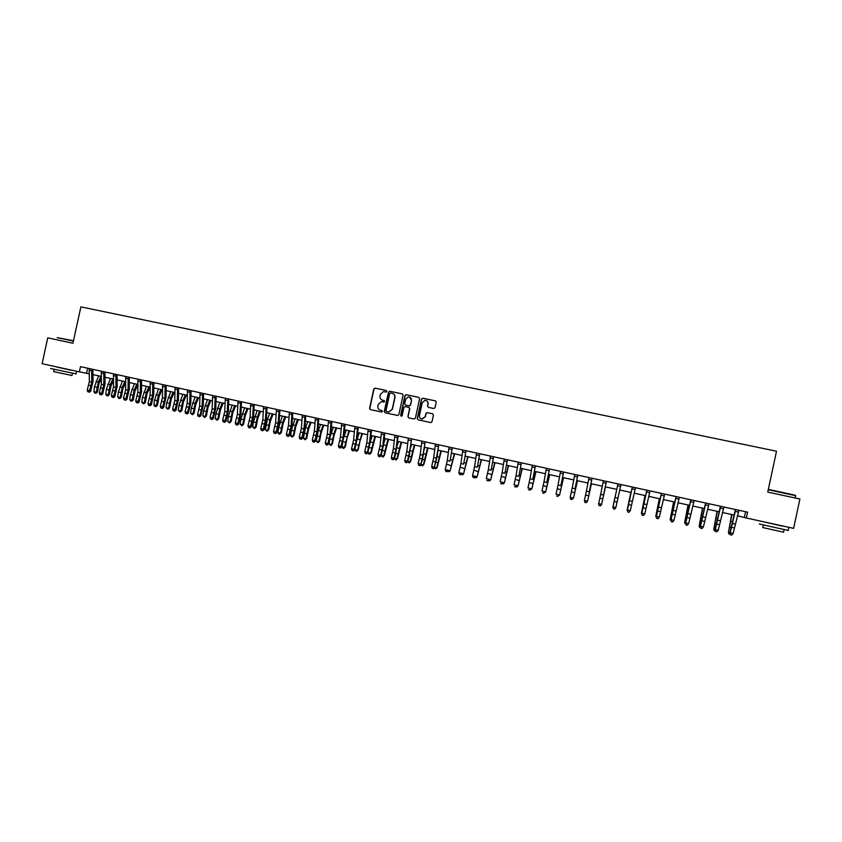 <?xml version="1.0" encoding="UTF-8"?>
<svg xmlns="http://www.w3.org/2000/svg" width="842" height="842" viewBox="0 0 842 842"><rect width="100%" height="100%" fill="white"/><g stroke="black" fill="none" stroke-linecap="round" stroke-linejoin="round"><path stroke-width="1.26" d="M386.825 391.404L386.246 390.499L375.058 388.141L373.785 388.993L369.596 408.328L370.417 409.622L381.594 412.022L382.489 411.433L381.921 410.517L380.468 410.212C378.468 409.559 377.595 408.17 377.848 406.044L378.195 404.434L381.331 401.645L383.963 402.034L384.657 401.423L382.636 400.203C380.637 399.561 379.763 398.171 380.005 396.045L380.352 394.424L383.289 391.667L386.173 392.014L386.825 391.404M433.746 408.517L435.051 407.654L436.24 402.181L435.398 400.866L422.779 398.203L421.474 399.066L417.264 418.548L418.095 419.863L430.883 422.589L432.02 421.716L433.441 415.095L432.609 413.78L426.968 412.601L425.894 413.485L425.189 416.758L422.221 419.116C420.211 418.779 419.295 417.59 419.474 415.538L422.242 402.708L424.936 400.36C427.105 400.539 428.115 401.718 427.968 403.918L427.504 406.055L428.336 407.37L433.746 408.517M79.359 371.859L42.1 363.702L47.741 337.842L72.949 343.241L80.885 306.877L776.513 451.217L767.757 492.107L799.9 499.001L793.617 528.366L746.328 517.998L747.58 512.168L80.495 366.649L79.359 371.859L89.199 373.774M403.065 395.172L402.244 393.877L389.751 391.235L388.467 392.098L384.278 411.475L385.099 412.78L397.782 415.485L398.866 414.601L403.065 395.172M406.223 394.709L418.769 397.361L419.6 398.666L415.39 418.148L414.096 419L408.717 417.853L407.886 416.537L409.591 408.644L408.77 407.339L404.939 406.56L403.907 407.433L402.139 415.643L401.371 416.264L400.655 415.327L404.928 395.572L406.223 394.709L418.769 397.361M737.36 515.767L746.328 517.998M92.946 374.595L101.282 376.427M105.008 377.237L113.417 379.089M117.133 379.9L125.616 381.752M129.3 382.563L137.856 384.436M141.53 385.247L150.15 387.131M153.802 387.93L162.495 389.835M166.137 390.635L174.894 392.551M178.515 393.34L187.356 395.277M190.955 396.066L199.87 398.024M203.448 398.803L212.426 400.771M215.994 401.55L225.056 403.539M228.592 404.318L237.728 406.318M241.244 407.086L250.463 409.107M253.958 409.875L263.251 411.906M266.725 412.664L276.092 414.717M279.555 415.474L288.995 417.548M292.427 418.295L301.952 420.39M305.372 421.137L314.971 423.242M318.36 423.979L328.043 426.105M331.422 426.841L341.178 428.978M344.525 429.715L354.366 431.872M357.703 432.599L367.617 434.767M370.933 435.493L380.931 437.693M384.215 438.408L394.298 440.619M397.571 441.334L407.738 443.555M410.98 444.271L421.232 446.513M424.442 447.218L434.777 449.481M437.977 450.186L448.397 452.47M451.565 453.164L462.079 455.459M465.226 456.153L475.814 458.469M478.94 459.164L489.623 461.5M492.717 462.174L503.484 464.531M506.558 465.205L517.42 467.584M520.472 468.257L531.418 470.657M534.438 471.32L545.469 473.73M548.479 474.393L559.604 476.825M562.572 477.477L573.791 479.94M576.738 480.582L588.053 483.066M590.968 483.697L602.377 486.202M605.272 486.834L616.754 489.349M619.649 489.981L631.174 492.507M634.121 493.159L645.656 495.685M648.666 496.338L660.212 498.874M663.275 499.538L674.842 502.074M677.947 502.758L689.524 505.295M692.703 505.989L704.291 508.526M707.512 509.231L719.121 511.778M722.404 512.494L734.024 515.041M87.642 368.217L86.547 373.195M745.602 511.736L744.402 517.314M384.247 400.56L382.857 400.266M382.036 410.549L380.689 410.264M386.246 390.499L375.29 388.225L374.006 389.067L369.827 408.391L370.522 409.644M402.487 393.951L389.972 391.32L388.688 392.172L384.499 411.527L385.183 412.801M390.593 392.993L389.688 393.593L386.004 410.601L386.583 411.517L388.857 411.927L392.246 409.117L394.761 397.477C395.003 395.34 394.13 393.961 392.119 393.319L390.593 392.993M392.646 393.467C394.456 394.214 395.224 395.572 394.972 397.55L392.456 409.18L389.067 411.98L386.804 411.58M408.97 407.402L409.791 408.707L408.086 416.59L408.791 417.864M406.423 394.782L405.128 395.645L400.855 415.38L401.308 416.253M411.37 400.455C411.506 398.234 410.486 397.056 408.286 396.919L405.676 399.255L404.707 403.76L405.528 405.076L409.096 405.823L410.391 404.97L411.559 400.529L409.622 397.108M411.559 400.529L410.591 405.034L409.559 405.918L405.739 405.139M425.126 400.424C427.283 400.603 428.294 401.792 428.146 403.981L427.683 406.118L428.304 407.36M421.653 419.042L425.189 416.758M432.609 413.78L427.157 412.664L426.084 413.538L425.368 416.811M435.651 400.95L422.958 398.277L421.663 399.129L417.453 418.6L418.148 419.874M101.324 378.595L99.04 383.426L97.514 391.825L96.283 393.098L94.83 393.046L93.894 391.688L94.451 386.741L98.609 375.837M93.894 391.688L96.272 392.214L98.282 382.068L100.977 376.363M95.778 393.256L97.514 391.825M91.767 382.184L89.62 390.604L90.652 391.362L93.073 381.163L92.852 369.596L91.662 369.354L91.767 382.184L89.368 381.658L87.221 390.078L89.62 390.604L88.789 391.962L87.821 391.751L88.789 391.962M89.199 368.554L89.368 381.658M89.199 392.256L90.652 391.362M87.221 390.078L87.821 391.751M113.438 380.689L110.944 386.046L109.407 394.456L108.176 395.74L106.734 395.687L105.797 394.33L106.366 389.383L110.491 378.447M105.797 394.33L108.186 394.866L110.207 384.689L112.881 378.963M107.681 395.898L109.407 394.456M125.616 382.763L122.9 388.678L121.353 397.108L120.122 398.392L118.68 398.34L117.754 396.982L118.333 392.025L122.427 381.058M117.754 396.982L120.153 397.519L122.185 387.331L124.826 381.584M119.638 398.55L121.353 397.108M137.856 384.815L134.899 391.33L133.341 399.771L132.11 401.055L130.678 401.013L129.763 399.655L130.352 394.688L134.425 383.689M129.763 399.655L132.173 400.192L134.204 389.972L136.825 384.215M131.647 401.224L133.341 399.771M103.829 384.836L101.682 393.288L102.682 394.035L105.103 383.815L104.945 372.227L103.776 372.006L103.829 384.836L101.408 384.31L99.261 392.751L101.682 393.288L100.84 394.635L99.872 394.424L100.84 394.635M101.303 371.196L101.408 384.31M101.24 394.94L102.682 394.035M99.261 392.751L99.872 394.424M115.933 387.509L113.786 395.972L114.765 396.719L117.196 386.478L117.091 374.879L115.943 374.658L115.933 387.509L113.512 386.973L111.365 395.435L113.786 395.972L112.933 397.329L111.965 397.119L112.933 397.329M113.459 373.848L113.512 386.973M113.333 397.624L114.765 396.719M111.365 395.435L111.965 397.119M128.089 390.193L125.953 398.676L126.9 399.413L129.331 389.151L129.289 377.542L128.173 377.321L128.089 390.193L125.658 389.657L123.511 398.129L125.953 398.676L125.09 400.034L124.121 399.813L125.09 400.034M125.679 376.511L125.658 389.657M125.469 400.329L126.9 399.413M123.511 398.129L124.121 399.813M150.034 387.11L146.95 393.982L145.392 402.444L143.698 403.907L141.824 402.329L142.424 397.35L146.455 386.32M141.824 402.329L144.235 402.865L146.287 392.635L148.876 386.846M143.698 403.907L145.392 402.444M140.298 392.877L138.162 401.381L139.088 402.118L141.519 391.835L141.54 380.216L140.446 380.005L140.298 392.877L137.856 392.34L135.72 400.845L138.162 401.381L137.299 402.75L136.32 402.529L137.299 402.75M137.941 379.184L137.856 392.34M137.667 403.034L139.088 402.118M135.72 400.845L136.32 402.529M57.277 337.621L73.486 340.757M73.422 341.063L57.193 337.684M76.001 373.88L50.583 368.501M70.791 370.154L56.993 367.101M71.949 375.49L53.656 371.627L54.12 369.47M70.77 370.206L57.014 366.965M768.346 489.391L795.332 495.254M795.637 495.685L768.272 489.728M788.207 530.428L759.305 524.019M782.218 525.966L766.494 522.493M783.565 532.186L762.757 527.555L763.273 525.155M782.186 526.113L766.504 522.419M162.106 389.751L159.064 396.656L157.486 405.128L156.254 406.423L154.833 406.381L153.928 405.023L154.549 400.034L158.549 388.972M153.928 405.023L156.359 405.56L158.412 395.308L160.98 389.499M155.802 406.591L157.486 405.128M174.231 392.404L171.221 399.329L169.631 407.833L167.958 409.296L166.095 407.717L166.727 402.729L170.694 391.635M166.095 407.717L168.526 408.265L170.589 397.992L173.126 392.162M167.958 409.296L169.631 407.833M186.408 395.077L183.43 402.023L181.84 410.538L180.177 412.012L178.304 410.433L178.957 405.434L182.882 394.298M178.304 410.433L180.756 410.98L182.83 400.676L185.335 394.835M180.177 412.012L181.84 410.538M198.628 397.75L195.691 404.728L194.092 413.254L192.439 414.738L190.576 413.159L191.229 408.149L195.133 396.982M190.576 413.159L193.029 413.706L195.112 403.381L197.586 397.519M192.439 414.738L194.092 413.254M210.91 400.445L208.006 407.444L206.395 415.99L204.753 417.474L202.89 415.895L203.564 410.875L207.427 399.676M202.89 415.895L205.364 416.443L207.448 406.107L209.9 400.224M204.753 417.474L206.395 415.99M152.57 395.582L150.434 404.107L151.339 404.834L153.76 394.53L153.844 382.899L152.781 382.689L152.57 395.582L150.108 395.045L147.971 403.56L150.434 404.107L149.55 405.465L148.571 405.255L149.55 405.465M150.255 381.868L150.108 395.045M149.918 405.76L151.339 404.834M147.971 403.56L148.571 405.255M164.885 398.298L162.748 406.844L163.632 407.57L166.053 397.235L166.2 385.594L165.158 385.394L164.885 398.298L162.411 397.761L160.285 406.297L162.748 406.844L161.864 408.212L160.875 407.991L161.864 408.212M162.632 384.573L162.411 397.761M162.222 408.496L163.632 407.57M160.285 406.297L160.875 407.991M177.252 401.024L175.125 409.591L175.978 410.307L178.399 399.961L178.609 388.299L177.599 388.109L177.252 401.024L174.778 400.476L172.642 409.044L175.125 409.591L174.231 410.959L173.242 410.738L174.231 410.959M175.052 387.278L174.778 400.476M174.578 411.243L175.978 410.307M172.642 409.044L173.242 410.738M189.671 403.771L187.555 412.348L188.376 413.064L190.797 402.687L191.071 391.025L190.082 390.835L189.671 403.771L187.187 403.223L185.061 411.801L187.555 412.348L186.65 413.717L185.65 413.496L186.65 413.717M187.534 390.004L187.187 403.223M186.977 414.001L188.376 413.064M185.061 411.801L185.65 413.496M202.154 406.518L200.028 415.127L200.838 415.832L203.259 405.434L203.596 393.751L202.627 393.572L202.154 406.518L199.649 405.97L197.533 414.569L200.028 415.127L199.122 416.485L198.123 416.264L199.122 416.485M200.07 392.74L199.649 405.97M199.449 416.769L200.838 415.832M197.533 414.569L198.123 416.264M223.246 403.139L220.372 410.17L218.752 418.727L217.12 420.221L215.268 418.642L215.952 413.611L219.783 402.381M215.268 418.642L217.741 419.19L219.846 408.833L222.256 402.929M217.12 420.221L218.752 418.727M214.689 409.286L212.563 417.906L213.342 418.611L215.762 408.181L216.173 396.498L215.236 396.319L214.689 409.286L212.173 408.728L210.058 417.348L212.563 417.906L211.647 419.274L210.647 419.053L211.647 419.274M212.658 395.487L212.173 408.728M211.963 419.558L213.342 418.611M210.058 417.348L210.647 419.053M235.634 405.855L232.792 412.906L231.161 421.484L229.54 422.979L227.687 421.4L228.392 416.369L232.192 405.107M227.687 421.4L230.182 421.958L232.287 411.57L234.676 405.644M229.54 422.979L231.161 421.484M227.277 412.054L225.161 420.705L225.909 421.4L228.329 410.949L228.792 399.255L227.887 399.087L227.277 412.054L224.751 411.496L222.635 420.137L225.161 420.705L224.235 422.074L223.225 421.853L224.235 422.074M225.309 398.245L224.751 411.496M224.53 422.347L225.909 421.4M222.635 420.137L223.225 421.853M248.074 408.58L245.275 415.653L243.622 424.252L242.022 425.757L240.17 424.168L240.886 419.127L244.643 407.833M240.17 424.168L242.675 424.726L244.78 414.327L247.148 408.381M242.022 425.757L243.622 424.252M239.917 414.843L237.802 423.505L238.528 424.21L240.949 413.727L241.486 402.023L240.601 401.855L239.917 414.843L237.381 414.285L235.265 422.947L237.802 423.505L236.865 424.884L235.855 424.652L236.865 424.884M238.002 401.013L237.381 414.285M237.16 425.157L238.528 424.21M235.265 422.947L235.855 424.652M260.567 411.317L257.799 418.411L256.147 427.031L254.547 428.546L252.705 426.957L253.431 421.905L257.157 410.57M252.705 426.957L255.221 427.515L257.336 417.085L259.662 411.117M254.547 428.546L256.147 427.031M252.611 417.643L250.506 426.326L251.2 427.02L253.621 416.527L254.221 404.802L253.368 404.644L252.611 417.643L250.063 417.085L247.958 425.768L250.506 426.326L249.558 427.704L248.548 427.473L249.558 427.704M250.758 403.792L250.063 417.085M249.842 427.978L251.2 427.02M247.958 425.768L248.548 427.473M273.113 414.064L270.387 421.189L268.714 429.82L267.135 431.336L265.293 429.746L267.419 419.305L269.724 413.327M265.293 429.746L267.819 430.315L269.945 419.863L272.24 413.875M267.135 431.336L268.714 429.82M265.367 420.453L263.262 429.157L263.935 429.852L266.356 419.327L267.019 407.591L266.198 407.444L265.367 420.453L262.809 419.895L260.704 428.599L263.262 429.157L262.304 430.536L261.283 430.315L262.304 430.536M263.578 406.591L262.809 419.895M262.578 430.809L263.935 429.852M260.704 428.599L261.283 430.315M285.712 416.832L283.017 423.968L281.344 432.62L279.776 434.146L278.755 433.925L277.934 432.556L278.691 427.494L282.344 416.095M277.934 432.556L280.47 433.125L282.607 422.652L284.88 416.643M279.776 434.146L281.344 432.62M278.176 423.273L276.071 432.009L276.713 432.693L279.144 422.137L279.87 410.391L279.07 410.254L278.176 423.273L275.608 422.716L273.513 431.441L276.071 432.009L275.113 433.388L274.092 433.156L275.113 433.388M276.45 409.401L275.608 422.716M275.366 433.651L276.713 432.693M273.513 431.441L274.092 433.156M298.373 419.6L295.71 426.768L294.026 435.44L292.469 436.966L291.448 436.745L290.637 435.377L291.395 430.304L295.016 418.863M290.637 435.377L293.174 435.945L295.321 425.452L297.563 419.421M292.469 436.966L294.026 435.44M311.077 422.389L308.467 429.578L306.762 438.261L305.214 439.808L303.383 438.208L305.541 427.704L307.751 421.653M303.383 438.208L305.941 438.777L308.098 428.262L310.309 422.21M305.214 439.808L306.762 438.261M323.844 425.178L321.265 432.399L319.56 441.103L318.023 442.65L316.192 441.05L318.36 430.525L320.539 424.463M316.192 441.05L318.76 441.629L320.928 431.093L323.107 425.021M318.023 442.65L319.56 441.103M336.674 427.989L334.127 435.24L332.411 443.955L330.885 445.513L329.064 443.913L329.822 439.114M329.064 443.913L331.643 444.481L333.811 433.925L335.958 427.831M330.653 435.23L333.379 427.273M330.885 445.513L332.411 443.955M349.546 430.809L347.041 438.082L345.315 446.818L343.799 448.376L342.768 448.144L341.989 446.786L342.568 443.176M341.989 446.786L344.578 447.355L348.872 430.662M343.831 437.219L346.283 430.094M343.799 448.376L345.315 446.818M362.481 433.651L360.018 440.945L358.282 449.702L356.776 451.259L355.734 451.028L354.966 449.66L355.335 447.386M354.966 449.66L357.566 450.238L361.839 433.504M357.04 439.398L359.239 432.935M356.776 451.259L358.282 449.702M375.479 436.493L371.301 452.586L369.806 454.164L368.764 453.933L368.133 451.765M367.996 452.554L370.617 453.143L374.858 436.356M370.301 441.64L372.248 435.788M369.806 454.164L371.301 452.586M388.53 439.356L384.373 455.49L382.899 457.069L381.152 455.564M381.173 455.48L383.72 456.048L387.941 439.219M383.626 443.818L385.32 438.65M382.899 457.069L384.373 455.49M401.634 442.218L397.519 458.406L396.045 459.995L394.414 458.69M394.477 458.437L396.887 458.974L401.087 442.103M397.045 445.923L398.445 441.524M396.045 459.995L397.519 458.406M414.801 445.102L410.707 461.332L409.254 462.932L407.728 461.816M407.844 461.405L410.107 461.911L414.285 444.997M410.538 447.923L411.633 444.418M409.254 462.932L410.707 461.332M428.02 448.007L423.958 464.279L422.526 465.879L421.053 464.879M421.274 464.384L423.389 464.858L427.536 447.902M424.115 449.796L424.884 447.312M422.526 465.879L423.958 464.279M441.303 450.912L437.272 467.226L435.851 468.836L434.44 467.952M434.767 467.384L436.735 467.826L440.85 450.817M437.798 451.512L438.187 450.228M435.851 468.836L437.272 467.226M454.648 453.838L450.133 470.794L454.227 453.743M448.312 470.394L450.133 470.794L449.228 471.815L447.891 471.057M468.047 456.774L463.595 473.783L467.668 456.69M461.921 473.415L463.595 473.783L462.679 474.804L461.395 474.172M481.508 459.721L477.119 476.793L481.161 459.648M475.593 476.456L477.119 476.793L476.183 477.803L474.962 477.298M495.033 462.69L490.697 479.803L494.717 462.616M489.328 479.498L490.697 479.803L489.749 480.814L488.592 480.445M508.621 465.658L504.347 482.834L508.336 465.594M503.127 482.571L504.347 482.834L503.379 483.845L502.295 483.603M522.261 468.647L518.051 485.876L522.019 468.594M516.988 485.645L518.051 485.876L517.062 486.887L516.157 486.687M291.048 426.115L288.943 434.861L289.564 435.546L291.985 424.968L292.784 413.212L292.016 413.075L291.048 426.115L288.469 425.547L286.364 434.293L288.943 434.861L287.975 436.24L286.943 436.019L287.975 436.24M289.374 412.222L288.469 425.547M288.217 436.514L289.564 435.546M286.364 434.293L286.943 436.019M303.962 428.967L301.878 437.735L302.457 438.408L304.878 427.81L305.751 416.043L305.014 415.906L303.962 428.967L301.373 428.389L299.278 437.156L301.878 437.735L300.889 439.114L299.857 438.882L300.889 439.114M302.352 415.053L301.373 428.389M301.131 439.387L302.457 438.408M299.278 437.156L299.857 438.882M316.95 431.83L314.855 440.619L315.413 441.282L317.834 430.662L318.771 418.884L318.065 418.758L316.95 431.83L314.35 431.251L312.256 440.04L314.855 440.619L313.866 441.997L312.824 441.766L313.866 441.997M315.403 417.895L314.35 431.251M314.098 442.26L315.413 441.282M312.256 440.04L312.824 441.766M329.99 434.704L327.896 443.513L328.433 444.176L330.853 433.525L331.853 421.737L331.18 421.621L330.969 423.073L329.99 434.704L327.37 434.125L325.286 442.934L327.896 443.513L326.906 444.902L325.854 444.66L326.906 444.902M328.496 420.758L327.37 434.125M327.117 445.165L328.433 444.176M325.286 442.934L325.854 444.66M343.083 437.587L340.999 446.428L341.505 447.081L343.925 436.409L344.999 424.61L344.346 424.494L343.083 437.587L340.463 437.009L338.379 445.839L340.999 446.428L339.989 447.807L338.947 447.576L339.989 447.807M341.663 423.621L340.463 437.009M340.2 448.07L341.505 447.081M338.379 445.839L338.947 447.576M356.24 440.492L354.166 449.344L354.629 449.996L357.05 439.303L358.197 427.483L357.576 427.378L356.24 440.492L353.608 439.903L351.524 448.765L354.166 449.344L353.145 450.733L352.093 450.502L353.145 450.733M354.882 426.505L353.608 439.903M353.335 450.986L354.629 449.996M351.524 448.765L352.093 450.502M369.459 443.397L367.375 452.28L367.817 452.922L370.238 442.208L371.459 430.378L370.869 430.283L369.459 443.397L366.807 442.818L364.733 451.691L367.375 452.28L366.354 453.67L365.291 453.428L366.354 453.67M368.154 429.409L366.807 442.818M366.533 453.922L367.817 452.922M364.733 451.691L365.291 453.428M382.731 446.323L380.658 455.227L381.068 455.869L383.489 445.123L384.783 433.283L384.226 433.188L382.731 446.323L380.068 445.744L377.995 454.638L380.658 455.227L379.616 456.617L378.553 456.385L379.616 456.617M381.5 432.314L380.068 445.744M379.784 456.869L381.068 455.869M377.995 454.638L378.553 456.385M396.066 449.27L393.993 458.195L394.382 458.827L395.729 453.659L398.161 436.209L397.635 436.114L396.066 449.27L393.393 448.681L391.32 457.595L393.993 458.195L392.951 459.585L391.877 459.343L392.951 459.585M394.898 435.24L393.393 448.681M393.098 459.837L394.382 458.827M391.32 457.595L391.877 459.343M409.454 452.217L407.391 461.163L407.749 461.795L409.086 456.617L411.601 439.135L409.454 452.217L406.77 451.628L404.707 460.574L407.391 461.163L406.339 462.553L405.265 462.321L406.339 462.553M408.349 438.177L406.77 451.628M406.476 462.805L407.749 461.795M404.707 460.574L405.265 462.321M422.905 455.185L420.853 464.152L422.505 459.585L425.105 442.082L422.905 455.185L420.211 454.596L418.158 463.553L420.853 464.152L419.79 465.542L418.706 465.31L419.79 465.542M421.874 441.124L420.211 454.596M419.916 465.794L421.179 464.773M418.158 463.553L418.706 465.31M436.43 458.164L434.367 467.152L437.082 456.922L438.661 445.039L436.43 458.164L433.714 457.564L431.662 466.552L434.367 467.152L433.293 468.552L432.209 468.31L433.293 468.552M435.461 444.081L433.714 457.564M433.409 468.794L434.661 467.773M431.662 466.552L432.209 468.31M450.007 461.163L452.291 448.018L450.007 461.163L447.281 460.563L445.229 469.562L447.955 470.173L446.87 471.573L445.776 471.331L446.87 471.573M449.102 447.06L447.281 460.563M446.976 471.815L448.218 470.783M445.229 469.562L445.776 471.331M463.637 464.163L465.973 450.996L463.637 464.163L460.911 463.563L458.858 472.594L461.595 473.204L460.5 474.593L459.406 474.351L460.5 474.593M462.805 450.049L460.911 463.563M460.595 474.835L461.826 473.804M458.858 472.594L459.406 474.351M477.34 467.184L479.73 453.996L477.34 467.184L474.593 466.584L472.551 475.635L475.298 476.246L474.193 477.646L473.099 477.403L474.193 477.646M476.572 453.059L474.593 466.584M474.278 477.888L475.498 476.846M472.551 475.635L473.099 477.403M491.107 470.225L493.538 457.017L491.107 470.225L488.349 469.615L486.308 478.688L489.065 479.298L487.95 480.698L486.855 480.456L487.95 480.698M490.412 456.069L488.349 469.615M488.023 480.94L489.234 479.898M504.926 473.267L507.421 460.037L504.926 473.267L502.158 472.657L500.127 481.761L502.895 482.371L501.769 483.771L500.664 483.529L501.769 483.771M504.305 459.101L502.158 472.657M501.832 484.013L503.032 482.961M518.819 476.33L521.356 463.079L518.819 476.33L516.041 475.719L514.009 484.834L516.799 485.455L515.662 486.865L514.546 486.613L515.662 486.865M518.262 462.153L516.041 475.719M515.704 487.097L516.893 486.045M535.965 471.657L531.818 488.939L535.765 471.604M530.913 488.739L531.818 488.939L530.092 489.781M532.775 479.403L535.365 466.142L532.775 479.403L529.976 478.793L527.955 487.939L530.755 488.56L529.607 489.96L528.492 489.718L529.607 489.96M532.291 465.205L529.976 478.793M529.639 490.191L530.828 489.139M549.731 474.667L545.648 492.012L549.563 474.635M544.911 491.844L545.648 492.012L544.09 492.896M546.795 482.498L549.426 469.204L546.795 482.498L543.985 481.877L541.964 491.044L544.774 491.665L543.616 493.075L542.501 492.823L543.616 493.075M546.384 468.278L543.985 481.877M543.637 493.307L544.816 492.244M563.561 477.698L559.551 495.096L563.435 477.667M558.962 494.959L559.551 495.096L558.151 496.022M560.877 485.602L563.561 472.288L560.877 485.602L558.057 484.981L556.046 494.17L558.867 494.801L557.699 496.212L556.573 495.959L557.699 496.212M560.54 471.373L558.057 484.981M557.699 496.433L558.867 495.37M577.465 480.74L573.507 498.19L577.359 480.719M573.076 498.096L572.276 499.159M575.023 488.718L577.77 475.393L575.023 488.718L572.192 488.097L570.181 497.306L573.023 497.938L571.844 499.348L570.708 499.095L571.844 499.348M574.76 474.478L572.192 488.097M570.697 499.327L570.181 497.306L570.708 499.095M571.834 499.569L572.992 498.506M591.421 483.803L587.527 501.306L591.358 483.782M589.242 491.854L592.031 478.509L589.242 491.854L586.39 491.223L584.39 500.464L587.242 501.095L586.053 502.506L584.906 502.253L586.053 502.506M589.053 477.593L586.39 491.223M584.885 502.474L584.39 500.464L584.906 502.253M586.021 502.727L587.179 501.653M605.44 486.865L601.609 504.432L605.419 486.865M603.525 495.001L606.366 481.635L603.525 495.001L600.662 494.37L598.662 503.632L601.525 504.274L600.325 505.684L599.178 505.432L600.325 505.684M603.409 480.719L600.662 494.37M599.146 505.642L598.567 504.179L599.178 505.432M600.283 505.905L601.43 504.821M615.028 497.148L612.934 506.947L615.028 497.148M620.954 484.55L615.744 508L614.618 509.084L613.513 508.621L614.618 509.084M613.513 508.621L612.871 507.358L617.881 484.161L612.997 506.821L615.87 507.452L614.66 508.873M612.871 507.358L613.46 508.831M630.837 492.433L627.132 510.105L630.879 492.444M635.457 487.718L630.3 510.662L629.006 512.283L627.858 512.031L629.006 512.283M632.321 487.034L627.406 510.02L630.3 510.662L629.069 512.073M627.922 511.82L627.248 510.557L632.289 487.023M627.248 510.557L627.858 512.031M645.035 495.549L641.404 513.273L645.119 495.57M642.067 514.673L641.772 513.357M650.035 490.897L644.783 513.873L643.467 515.504L642.309 515.241L643.467 515.504M646.877 490.202L641.878 513.231L644.783 513.873L643.551 515.293M642.393 515.03L641.688 513.757L646.814 490.191M641.688 513.757L642.309 515.241M659.307 498.675L655.739 516.451L659.433 498.696M656.592 517.904L656.276 516.578M664.675 494.086L659.339 517.104L658.002 518.735L656.834 518.472L658.002 518.735M661.507 493.401L656.423 516.462L659.339 517.104L658.097 518.525M656.928 518.272L656.192 516.988L661.402 493.37M656.192 516.988L656.834 518.472M673.642 501.811L670.137 519.651L673.8 501.843M671.179 521.145L670.137 519.651L670.853 519.809M688.04 504.968L684.609 522.871L688.24 505.011M685.83 524.398L684.609 522.871L685.493 523.061M702.502 508.136L699.144 526.092L702.744 508.189M700.555 527.671L699.67 527.481L699.144 526.092L700.207 526.334M717.037 511.315L713.753 529.334L717.321 511.378M715.353 530.965L714.269 530.723L713.753 529.334L714.984 529.607M679.389 497.296L673.958 520.356L672.6 521.977L671.432 521.724L672.6 521.977M676.2 496.601L671.032 519.703L673.958 520.356L672.705 521.777M671.537 521.514L670.769 520.219L676.063 496.57M670.769 520.219L671.432 521.724M694.166 500.516L688.651 523.619L687.272 525.24L686.093 524.976L687.272 525.24M690.966 499.822L685.714 522.966L688.651 523.619L687.388 525.04M686.209 524.777L685.409 523.471L690.787 499.79M685.409 523.471L686.093 524.976M709.017 503.758L703.417 526.892L702.007 528.523L700.818 528.26L702.007 528.523M705.807 503.063L700.46 526.239L703.417 526.892L702.144 528.323M700.954 528.06L700.46 526.239L700.123 526.745L705.596 503.011M700.123 526.745L700.818 528.26M723.941 507.021L718.247 530.186L716.816 531.807L715.626 531.544L716.816 531.807M720.71 506.316L715.279 529.534L718.247 530.186L716.963 531.618M715.774 531.355L715.279 529.534L714.911 530.028L720.457 506.252M714.911 530.028L715.626 531.544M731.645 514.515L728.425 532.597L731.961 514.588M730.172 534.186L728.93 533.986L728.425 532.597L729.835 532.912M738.939 510.284L733.15 533.502L731.687 535.123L730.498 534.849L731.687 535.123M735.697 509.578L730.172 532.839L733.15 533.502L731.856 534.923M730.656 534.659L730.172 532.839L729.761 533.323L735.403 509.515M729.761 533.323L730.498 534.849M94.451 386.741L96.83 387.267M95.904 381.542L98.282 382.068M91.21 385.762L88.81 385.236M91.546 370.775L89.126 370.248M106.366 389.383L108.755 389.909M107.818 384.163L110.207 384.689M118.333 392.025L120.732 392.561M119.785 386.794L122.185 387.331M130.352 394.688L132.762 395.214M131.794 389.446L134.204 389.972M103.261 388.425L100.84 387.888M103.661 373.416L101.229 372.89M115.354 391.098L112.933 390.562M115.817 376.079L113.386 375.543M127.51 393.793L125.079 393.256M128.037 378.753L125.595 378.216M142.424 397.35L144.845 397.887M143.866 392.098L146.287 392.635M139.719 396.487L137.267 395.95M140.309 381.426L137.856 380.889M154.549 400.034L156.98 400.571M155.98 394.772L158.412 395.308M166.727 402.729L169.168 403.265M168.158 397.445L170.589 397.992M178.957 405.434L181.409 405.97M180.377 400.139L182.83 400.676M191.229 408.149L193.692 408.696M192.65 402.844L195.112 403.381M203.564 410.875L206.037 411.422M204.974 405.56L207.448 406.107M151.97 399.203L149.518 398.655M152.634 384.12L150.171 383.584M164.285 401.918L161.822 401.371M165.011 386.825L162.538 386.278M176.652 404.655L174.168 404.107M177.441 389.541L174.957 388.993M189.061 407.402L186.577 406.854M189.934 392.267L187.429 391.719M201.533 410.159L199.038 409.601M202.469 395.003L199.964 394.456M215.952 413.611L218.436 414.169M217.362 408.286L219.846 408.833M214.068 412.927L211.553 412.37M215.068 397.761L212.542 397.203M228.392 416.369L230.887 416.916M229.792 411.022L232.287 411.57M226.645 415.706L224.119 415.148M227.719 400.518L225.182 399.971M240.886 419.127L243.391 419.684M242.285 413.769L244.78 414.327M239.275 418.506L236.749 417.948M240.433 403.297L237.886 402.739M253.431 421.905L255.947 422.463M254.821 416.537L257.336 417.085M251.969 421.305L249.432 420.747M253.189 406.086L250.632 405.528M266.03 424.694L268.556 425.252M267.419 419.305L269.945 419.863M264.714 424.126L262.167 423.568M266.009 408.886L263.441 408.328M278.691 427.494L281.228 428.052M280.07 422.095L282.607 422.652M277.523 426.957L274.955 426.389M278.891 411.696L276.302 411.138M291.395 430.304L293.953 430.862M292.774 424.894L295.321 425.452M304.162 433.125L306.73 433.693M305.541 427.704L308.098 428.262M316.992 435.967L319.56 436.535M318.36 430.525L320.928 431.093M329.906 438.819L332.453 439.387M331.232 433.356L333.811 433.925M342.968 441.703L345.399 442.25M344.168 436.209L346.757 436.777M356.082 444.608L358.408 445.123M357.155 439.061L359.755 439.64M369.259 447.523L371.469 448.007M370.269 441.955L372.817 442.513M382.5 450.449L384.594 450.912M383.52 444.871L385.931 445.397M395.793 453.396L397.771 453.827M396.824 447.797L399.108 448.302M409.149 456.343L411.012 456.753M410.191 450.744L412.338 451.217M422.568 459.311L424.305 459.7M423.621 453.701L425.631 454.143M436.051 462.29L437.661 462.647M437.114 456.669L438.977 457.08M449.586 465.289L451.08 465.615M450.67 459.658L452.386 460.037M463.184 468.299L464.552 468.594M464.279 462.647L465.858 463.005M476.846 471.32L478.098 471.594M477.951 465.668L479.393 465.984M490.57 474.351L491.696 474.604M491.686 468.689L492.991 468.973M504.358 477.403L505.358 477.625M505.484 471.731L506.642 471.983M518.209 480.466L519.072 480.656M519.356 474.783L520.356 475.004M290.385 429.799L287.806 429.231M291.816 414.527L289.227 413.959M303.299 432.662L300.71 432.083M304.815 417.358L302.204 416.79M316.276 435.524L313.677 434.956M317.866 420.211L315.245 419.642M329.306 438.408L326.696 437.829M330.969 423.073L328.348 422.505M342.399 441.303L339.779 440.724M344.136 425.957L341.494 425.378M355.545 444.208L352.914 443.629M357.366 428.841L354.714 428.262M368.754 447.134L366.102 446.544M370.648 431.746L367.986 431.167M382.015 450.07L379.363 449.481M383.994 434.661L381.321 434.072M395.351 453.017L392.677 452.428M397.403 437.587L394.709 436.998M408.738 455.975L406.055 455.385M410.864 440.534L408.17 439.945M422.179 458.943L419.484 458.353M424.389 443.481L421.684 442.892M435.693 461.932L432.977 461.332M437.977 446.449L435.261 445.86M449.26 464.931L446.544 464.331M451.638 449.439L448.902 448.839M462.889 467.952L460.164 467.342M465.342 452.428L462.595 451.828M476.583 470.973L473.835 470.373M479.119 455.438L476.362 454.838M490.339 474.014L487.581 473.404M492.959 458.469L490.191 457.859M504.158 477.077L501.39 476.467M506.863 461.5L504.084 460.89M518.04 480.14L515.262 479.53M520.84 464.552L518.04 463.942M532.123 483.54L532.86 483.708M533.281 477.846L534.133 478.035M531.986 483.224L529.197 482.613M534.87 467.615L532.06 467.005M546.1 486.634L546.711 486.771M547.268 480.929L547.974 481.087M545.995 486.329L543.195 485.708M548.963 470.699L546.142 470.078M561.33 484.024L561.888 484.139M560.077 489.434L557.257 488.813M563.13 473.793L560.288 473.172M574.212 492.57L571.381 491.938M577.359 476.898L574.507 476.277M588.421 495.706L585.579 495.075M591.652 480.024L588.79 479.393M602.693 498.864L599.83 498.232M606.019 483.161L603.146 482.529M617.87 498.169L614.997 497.538M617.039 502.032L614.165 501.4M620.449 486.308L617.554 485.676M632.279 501.348L629.395 500.706M631.437 505.221L628.553 504.579M634.952 489.476L632.047 488.844M646.761 504.537L643.867 503.895M645.919 508.421L643.014 507.779M649.519 492.665L646.593 492.023M661.317 507.747L658.402 507.105M660.454 511.631L657.539 510.989M664.149 495.854L661.212 495.222M671.348 514.336L671.927 514.462M672.558 508.515L673.232 508.663M685.841 517.535L686.556 517.704M687.04 511.704L687.872 511.883M700.397 520.756L701.26 520.945M701.586 514.904L702.586 515.125M715.016 523.998L716.026 524.219M716.205 518.125L717.373 518.377M675.937 510.968L673 510.326M675.073 514.862L672.137 514.22M678.852 499.074L675.905 498.432M690.619 514.209L687.682 513.557M689.745 518.114L686.809 517.462M693.629 502.295L690.672 501.653M705.375 517.462L702.417 516.809M704.501 521.377L701.544 520.724M708.469 505.537L705.501 504.895M720.205 520.724L717.237 520.072M719.321 524.65L716.342 523.998M723.394 508.8L720.405 508.147M729.709 527.239L730.867 527.502M730.888 521.356L732.224 521.651M735.108 524.008L732.119 523.356M734.203 527.945L731.224 527.281M738.381 512.073L735.371 511.42M72.423 373.343L71.928 375.585M75.98 374.006L76.527 371.448M795.153 497.98L795.658 495.58M784.081 529.776L783.534 532.312M788.175 530.576L788.796 527.681"/></g></svg>
